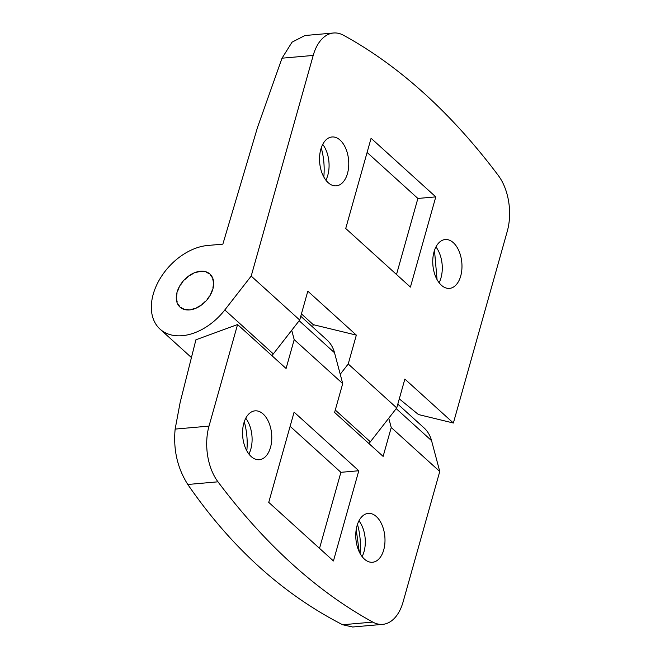 <?xml version="1.0" encoding="UTF-8"?>
<svg xmlns="http://www.w3.org/2000/svg" width="660" height="660" viewBox="0 0 660 660"><rect width="100%" height="100%" fill="white"/><g stroke="black" fill="none" stroke-linecap="round" stroke-linejoin="round"><path stroke-width="0.99" d="M323.804 176.962A48.304 28.594 85 0 0 321.247 147.898M368.957 443.561A52.016 35.318 -47.8 0 0 370.359 441.812L396.742 407.938L404.861 379.071L453.379 423.019L418.457 414.546L399.292 398.879M271.912 355.658A52.016 35.318 -47.8 0 0 273.322 353.909L299.706 320.034L307.816 291.167L356.342 335.115L313.261 324.662L301.438 313.871M333.548 33L304.895 35.525L292.058 42.166L282.026 58.187L313.203 55.44A44.583 26.392 -95 0 1 333.548 33A44.583 26.392 -95 0 1 343.489 35.252A743.077 439.915 -95 0 1 498.333 175.527A44.583 26.392 -95 0 1 507.284 231.248L453.379 423.019M200.409 271.26A22.291 15.139 -47.8 0 0 179.66 286.077A22.291 15.139 -47.8 0 0 180.015 307.114A22.291 15.139 -47.8 0 0 206.192 300.754A22.291 15.139 -47.8 0 0 209.946 274.065A22.291 15.139 -47.8 0 0 200.409 271.26M282.026 58.187L257.573 127.207L222.857 244.142L207.661 245.479A52.016 35.318 -47.8 0 0 159.233 280.054A52.016 35.318 -47.8 0 0 160.058 329.142A52.016 35.318 -47.8 0 0 224.804 309.952L251.188 276.086L313.203 55.44M299.706 320.034L251.188 276.086M396.742 407.938L348.224 363.99L356.342 335.115M347.49 173.489A24.519 14.52 85 0 0 345.799 148.558A24.519 14.52 85 0 0 331.996 136.975A24.519 14.52 85 0 0 319.688 162.682A24.519 14.52 85 0 0 336.303 185.831A24.519 14.52 85 0 0 347.49 173.489M460.705 276.045A24.519 14.52 85 0 0 459.013 251.113A24.519 14.52 85 0 0 445.203 239.53A24.519 14.52 85 0 0 432.902 265.229A24.519 14.52 85 0 0 449.51 288.387A24.519 14.52 85 0 0 460.705 276.045M435.781 196.878L410.421 287.092L345.724 228.492L371.085 138.27L435.781 196.878L417.879 198.454L396.511 274.486M313.261 324.662A3749.881 2546.008 -47.8 0 0 312.609 326.964M367.1 152.452L417.879 198.454M439.09 282.719A24.519 14.52 85 0 0 439.758 281.333A24.519 14.52 85 0 0 441.012 277.777A24.519 14.52 85 0 0 439.312 252.821A24.519 14.52 85 0 0 436.837 248.185A24.519 14.52 85 0 0 435.938 246.931M437.06 279.592L434.486 250.371M325.883 180.163A24.519 14.52 85 0 0 326.543 178.777A24.519 14.52 85 0 0 327.805 175.23A24.519 14.52 85 0 0 323.623 145.629A24.519 14.52 85 0 0 322.732 144.375M340.238 374.245L348.224 363.99M213.337 284.658A21.92 14.883 132.2 0 1 212.941 287.537L213.246 287.479A22.291 15.139 132.2 0 1 212.388 290.548L212.099 290.548A21.92 14.883 132.2 0 1 210.853 293.502L211.118 293.551A22.291 15.139 132.2 0 1 209.418 296.546L209.179 296.447A21.92 14.883 132.2 0 1 207.207 299.186L207.413 299.326A22.291 15.139 132.2 0 1 205.045 301.958L204.872 301.768A21.92 14.883 132.2 0 1 202.356 304.029L202.488 304.252A22.291 15.139 132.2 0 1 199.683 306.257L199.6 306.001A21.92 14.883 132.2 0 1 196.795 307.552L196.82 307.84A22.291 15.139 132.2 0 1 193.858 309.028L193.875 308.715A21.92 14.883 132.2 0 1 191.045 309.416L190.979 309.738A22.291 15.139 132.2 0 1 188.141 309.986L188.257 309.664A21.92 14.883 132.2 0 1 185.691 309.441L185.534 309.763A22.291 15.139 132.2 0 1 183.092 309.045L183.29 308.74A21.92 14.883 132.2 0 1 181.236 307.618L181.005 307.906A22.291 15.139 132.2 0 1 180.015 307.114A22.291 15.139 132.2 0 1 179.215 306.306L179.479 306.042A21.92 14.883 132.2 0 1 178.134 304.128L177.845 304.359A22.291 15.139 132.2 0 1 176.872 302.024L177.177 301.834A21.92 14.883 132.2 0 1 176.674 299.31L176.368 299.459A22.291 15.139 132.2 0 1 176.311 296.62L176.616 296.522A21.92 14.883 132.2 0 1 177.012 293.642L176.707 293.7A22.291 15.139 132.2 0 1 177.565 290.631L177.862 290.631A21.92 14.883 132.2 0 1 179.107 287.677L178.835 287.628A22.291 15.139 132.2 0 1 180.535 284.633L180.774 284.732A21.92 14.883 132.2 0 1 182.754 281.993L182.548 281.853A22.291 15.139 132.2 0 1 184.915 279.221L185.081 279.411A21.92 14.883 132.2 0 1 187.597 277.15L187.473 276.928A22.291 15.139 132.2 0 1 190.278 274.923L190.352 275.179A21.92 14.883 132.2 0 1 193.165 273.628L193.132 273.339A22.291 15.139 132.2 0 1 196.102 272.151L196.086 272.464A21.92 14.883 132.2 0 1 198.907 271.763L198.974 271.441A22.291 15.139 132.2 0 1 201.811 271.194L201.704 271.516A21.92 14.883 132.2 0 1 204.27 271.738L204.427 271.425A22.291 15.139 132.2 0 1 206.861 272.135L206.662 272.44A21.92 14.883 132.2 0 1 208.717 273.562L208.948 273.273A22.291 15.139 132.2 0 1 209.946 274.065A22.291 15.139 132.2 0 1 210.738 274.873L210.482 275.137A21.92 14.883 132.2 0 1 211.827 277.051L212.108 276.82A22.291 15.139 132.2 0 1 213.081 279.155L212.776 279.345A21.92 14.883 132.2 0 1 213.279 281.87L213.592 281.721A22.291 15.139 132.2 0 1 213.65 284.559L213.625 284.922M210.482 275.137L211.852 276.383M212.776 279.345L213.246 279.774M185.691 309.441L186.153 309.853M181.236 307.618L182.556 308.806M178.86 305.275L177.845 304.359M207.817 272.992L206.861 272.135M246.823 450.838A48.304 28.594 85 0 0 244.266 421.765M360.038 553.385A48.304 28.594 85 0 0 357.472 524.32M359.263 551.867L356.21 529.567M291.72 330.289L294.195 339.628L286.085 368.495L237.567 324.547L195.913 339.784L180.172 402.336L175.139 429.091C173.192 449.617 177.408 468.08 187.795 484.481C231.107 547.28 282.727 594.041 342.639 624.748L352.663 627L382.75 624.352A44.583 26.392 -95 0 1 372.809 622.091A743.077 439.915 -95 0 1 217.965 481.816A44.583 26.392 -95 0 1 209.014 426.104L237.567 324.547M388.757 418.192L391.24 427.531L383.122 456.398L334.603 412.442L342.713 383.575L294.195 339.628M397.807 404.143L423.976 427.845A52.016 35.318 132.2 0 1 431.558 440.657L439.758 471.479L403.095 601.912A44.583 26.392 -95 0 1 382.75 624.352M391.24 427.531L439.758 471.479M383.724 549.92A24.519 14.52 85 0 0 382.024 524.981A24.519 14.52 85 0 0 368.222 513.406A24.519 14.52 85 0 0 355.913 539.105A24.519 14.52 85 0 0 372.529 562.254A24.519 14.52 85 0 0 383.724 549.92M270.509 447.364A24.519 14.52 85 0 0 268.818 422.425A24.519 14.52 85 0 0 255.016 410.85A24.519 14.52 85 0 0 242.707 436.549A24.519 14.52 85 0 0 259.322 459.707A24.519 14.52 85 0 0 270.509 447.364M268.744 502.359L294.104 412.145L358.801 470.745L333.44 560.959L268.744 502.359M290.12 426.319L340.898 472.321L319.531 548.361M340.898 472.321L358.801 470.745M248.902 454.039A24.519 14.52 85 0 0 249.562 452.653A24.519 14.52 85 0 0 250.825 449.097A24.519 14.52 85 0 0 246.642 419.496A24.519 14.52 85 0 0 245.743 418.25M362.109 556.594A24.519 14.52 85 0 0 362.777 555.2A24.519 14.52 85 0 0 364.031 551.653A24.519 14.52 85 0 0 359.857 522.052A24.519 14.52 85 0 0 358.957 520.806M300.77 316.239L326.939 339.941A52.016 35.318 132.2 0 1 334.521 352.753L342.713 383.575M224.804 309.952L273.322 353.909M335.28 410.033L370.359 441.812M187.795 484.481L217.965 481.816M175.139 429.091L209.014 426.104M431.558 440.657L396.206 408.631M342.639 624.748L372.809 622.091M334.521 352.753L299.17 320.727M191.169 357.324L160.058 329.142"/></g></svg>
